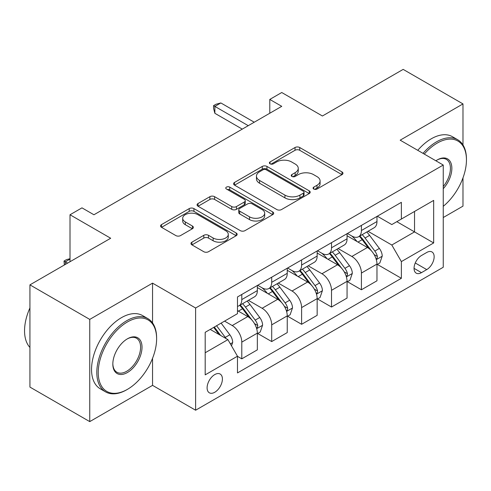 <?xml version="1.0" encoding="UTF-8"?>
<svg xmlns="http://www.w3.org/2000/svg" width="491" height="491" viewBox="0 0 491 491"><rect width="100%" height="100%" fill="white"/><g stroke="black" fill="none" stroke-linecap="round" stroke-linejoin="round"><path stroke-width="0.74" d="M313.755 189.041A2.326 1.344 0 0 0 317.045 189.041L341.994 174.636A3.32 1.915 0 0 0 342.97 173.28A3.32 1.915 0 0 0 341.994 171.924L299.725 147.521A3.32 1.915 0 0 0 295.023 147.521L270.075 161.926A2.326 1.344 0 0 0 269.393 162.877A2.326 1.344 0 0 0 270.075 163.822A2.326 1.344 0 0 0 273.364 163.822L276.593 161.962A10.63 6.138 0 0 1 291.623 161.962L295.14 163.994A10.63 6.138 0 0 1 298.258 168.333A10.63 6.138 0 0 1 295.14 172.672L291.912 174.538A2.326 1.344 0 0 0 291.231 175.483A2.326 1.344 0 0 0 291.912 176.435A2.326 1.344 0 0 0 295.201 176.435L298.43 174.569A10.63 6.138 0 0 1 313.461 174.569L316.983 176.607A10.63 6.138 0 0 1 320.095 180.94A10.63 6.138 0 0 1 316.983 185.279L313.755 187.145A2.326 1.344 0 0 0 313.074 188.096A2.326 1.344 0 0 0 313.755 189.041L313.755 187.145M214.757 392.266A10.827 6.254 120 0 0 221.828 382.722A10.827 6.254 120 0 0 220.171 374.05A10.827 6.254 120 0 0 214.757 374.584A10.827 6.254 120 0 0 207.681 384.128A10.827 6.254 120 0 0 209.344 392.8A10.827 6.254 120 0 0 214.757 392.266M191.932 242.161A3.32 1.915 0 0 0 190.956 243.518A3.32 1.915 0 0 0 191.932 244.868L203.79 251.717A3.32 1.915 0 0 0 208.485 251.717L236.196 235.717A3.32 1.915 0 0 0 237.171 234.36A3.32 1.915 0 0 0 236.196 233.01L193.927 208.601A3.32 1.915 0 0 0 189.231 208.601L161.521 224.602A3.32 1.915 0 0 0 160.545 225.958A3.32 1.915 0 0 0 161.521 227.315L175.846 235.582A3.32 1.915 0 0 0 180.541 235.582L192.398 228.738A3.32 1.915 0 0 0 193.374 227.382A3.32 1.915 0 0 0 192.398 226.026L185.297 221.926A8.887 5.131 0 0 1 182.695 218.299A8.887 5.131 0 0 1 188.176 213.554A8.887 5.131 0 0 1 197.861 214.671L225.688 230.733A8.887 5.131 0 0 1 228.29 234.36A8.887 5.131 0 0 1 222.804 239.105A8.887 5.131 0 0 1 213.125 237.988L208.485 235.312A3.32 1.915 0 0 0 203.79 235.312L191.932 242.161L191.932 244.868M462.982 144.955L462.982 103.914L403.166 69.384L322.421 115.999L281.748 92.517L269.786 99.428L281.748 106.332L93.934 214.763L81.972 207.859L70.01 214.763L70.01 261.728M152.548 322.943L152.548 283.141L89.749 319.402L29.933 284.866L110.684 238.245L70.01 214.763M152.548 283.141L195.614 308.004L443.244 165.037L443.244 267.257L195.614 410.224L195.614 308.004M462.982 103.914L400.177 140.174L443.244 165.037M276.826 209.553A3.32 1.915 0 0 0 281.521 209.553L309.232 193.552A3.32 1.915 0 0 0 310.208 192.196A3.32 1.915 0 0 0 309.232 190.839L266.963 166.437A3.32 1.915 0 0 0 262.268 166.437L234.551 182.431A3.32 1.915 0 0 0 233.581 183.787A3.32 1.915 0 0 0 234.551 185.144L276.826 209.553M227.382 189.544A2.326 1.344 0 0 1 229.739 189.876L229.739 187.114L272.714 211.922A3.32 1.915 0 0 1 273.69 213.278A3.32 1.915 0 0 1 272.714 214.635L245.003 230.635A3.32 1.915 0 0 1 240.308 230.635L198.033 206.226L198.033 203.52A3.32 1.915 0 0 0 197.063 204.876A3.32 1.915 0 0 0 198.033 206.226M198.033 203.52L209.896 196.67A3.32 1.915 0 0 1 214.592 196.67L231.734 206.57A3.32 1.915 0 0 0 236.435 206.57L244.297 202.028A3.32 1.915 0 0 0 245.273 200.672A3.32 1.915 0 0 0 244.297 199.315L226.449 189.01A2.326 1.344 0 0 1 225.768 188.059A2.326 1.344 0 0 1 227.204 186.819A2.326 1.344 0 0 1 229.739 187.114M89.749 319.402L89.749 421.616L29.933 387.086L29.933 284.866M443.244 217.531L462.982 206.134L462.982 177.865M426.734 252.478L421.468 255.516A10.489 6.058 120 0 0 414.619 264.759A10.489 6.058 120 0 0 416.227 273.162A10.489 6.058 120 0 0 421.468 272.646L426.734 269.602A10.489 6.058 120 0 0 433.584 260.359A10.489 6.058 120 0 0 431.976 251.957A10.489 6.058 120 0 0 426.734 252.478M377.327 216.218L391.806 224.571L401.374 219.047L401.374 202.335L237.484 296.951L237.484 313.669L205.189 332.315L205.189 374.86L237.484 356.214L237.484 372.927L401.374 278.305L401.374 261.593L391.806 245.015L368.011 231.279M401.374 219.047L433.67 200.402L433.67 242.947L401.374 261.593M89.749 421.616L152.548 385.361L195.614 410.224M269.786 99.428L269.786 113.237M396.826 221.674L414.533 231.893L414.533 211.449L433.67 200.402M391.806 245.015L414.533 231.893L433.67 242.947M205.189 352.759L227.916 339.637L210.209 329.412M237.484 356.349L241.793 358.835L241.793 342.123A13.533 7.813 -120 0 0 232.218 325.545L224.565 321.126M241.793 358.835L257.345 349.856L257.345 333.143A13.533 7.813 -120 0 0 247.771 316.566L237.484 310.631M257.701 333.487L271.701 341.57L271.701 324.858A13.533 7.813 -120 0 0 262.126 308.28L248.385 300.345M271.701 341.57L287.247 332.591L287.247 315.879A13.533 7.813 -120 0 0 277.679 299.301L257.345 287.56M287.609 316.222L301.603 324.305L301.603 307.593A13.533 7.813 -120 0 0 292.035 291.016L278.293 283.08M301.603 324.305L317.155 315.326L317.155 298.614A13.533 7.813 -120 0 0 307.587 282.037L287.247 270.296M317.517 298.958L331.511 307.041L331.511 290.322A13.533 7.813 -120 0 0 321.943 273.751L308.201 265.815M331.511 307.041L347.063 298.062L347.063 281.343A13.533 7.813 -120 0 0 337.495 264.772L317.155 253.031M347.419 281.693L361.419 289.77L361.419 273.057A13.533 7.813 -120 0 0 351.851 256.48L338.109 248.55M361.419 289.77L376.971 280.791L376.971 264.078A13.533 7.813 -120 0 0 367.397 247.501L347.063 235.76M347.419 233.483L351.851 236.036A13.533 7.813 -120 0 0 358.614 236.711A13.533 7.813 -120 0 0 361.419 230.512L361.419 225.4M317.517 250.748L321.943 253.307A13.533 7.813 -120 0 0 328.706 253.976A13.533 7.813 -120 0 0 331.511 247.777L331.511 242.671M287.609 268.012L292.035 270.572A13.533 7.813 -120 0 0 298.804 271.241A13.533 7.813 -120 0 0 301.603 265.048L301.603 259.935M257.701 285.283L262.126 287.836A13.533 7.813 -120 0 0 268.896 288.505A13.533 7.813 -120 0 0 271.701 282.313L271.701 277.2M377.327 264.422L401.374 278.305M358.614 236.711L374.167 227.732A13.533 7.813 -120 0 0 376.971 221.533L376.971 216.421M328.706 253.976L344.259 244.997A13.533 7.813 -120 0 0 347.063 238.798L347.063 233.691M298.804 271.241L314.35 262.262A13.533 7.813 -120 0 0 317.155 256.069L317.155 250.956M268.896 288.505L284.449 279.526A13.533 7.813 -120 0 0 287.247 273.334L287.247 268.221M237.484 306.323A13.533 7.813 -120 0 0 238.988 305.776L254.541 296.797A13.533 7.813 -120 0 0 257.345 290.598L257.345 285.486M238.988 305.776A13.533 7.813 -120 0 0 241.793 299.578L241.793 294.465M227.916 339.637L237.484 356.214M152.548 385.361L152.548 358.32M314.682 189.373L316.983 188.047A10.63 6.138 0 0 0 320.095 183.708L320.095 180.94M298.258 168.333L298.258 171.095A10.63 6.138 0 0 1 295.14 175.434L292.845 176.76M341.951 174.661L299.725 150.283A3.32 1.915 0 0 0 295.023 150.283L271.001 164.154M309.189 193.577L266.963 169.199A3.32 1.915 0 0 0 262.268 169.199L234.6 185.168M303.364 193.147A2.326 1.344 0 0 0 304.046 192.196A2.326 1.344 0 0 0 303.364 191.245L266.257 169.825A2.326 1.344 0 0 0 262.967 169.825L259.567 171.789A10.63 6.138 0 0 0 256.449 176.128A10.63 6.138 0 0 0 259.567 180.467L284.927 195.111A10.63 6.138 0 0 0 299.958 195.111L303.364 193.147L303.364 195.909A2.326 1.344 0 0 0 304.046 194.958L304.046 192.196M256.449 176.128L256.449 178.89A10.63 6.138 0 0 0 259.567 183.229L259.567 180.467M303.364 195.909L299.958 197.873A10.63 6.138 0 0 1 284.927 197.873L259.567 183.229M198.082 206.257L209.896 199.432L209.896 196.67M245.273 200.672L245.273 203.434A3.32 1.915 0 0 1 244.297 204.79L236.435 209.332A3.32 1.915 0 0 1 231.734 209.332L214.592 199.432A3.32 1.915 0 0 0 209.896 199.432M229.739 189.876L272.671 214.659M249.526 216.838A8.887 5.131 0 0 0 259.205 217.949A8.887 5.131 0 0 0 264.692 213.211A8.887 5.131 0 0 0 262.09 209.583L252.282 203.925A3.32 1.915 0 0 0 247.587 203.925L239.718 208.466A3.32 1.915 0 0 0 238.749 209.823A3.32 1.915 0 0 0 239.718 211.179L249.526 216.838L249.526 219.6A8.887 5.131 0 0 0 259.205 220.711A8.887 5.131 0 0 0 264.692 215.972L264.692 213.211M238.749 209.823L238.749 212.585A3.32 1.915 0 0 0 239.718 213.941L239.718 211.179M249.526 219.6L239.718 213.941M228.29 234.36L228.29 237.128A8.887 5.131 0 0 1 222.804 241.867A8.887 5.131 0 0 1 213.125 240.75L208.485 238.074A3.32 1.915 0 0 0 203.79 238.074L191.975 244.899M182.695 218.299L182.695 221.06A8.887 5.131 0 0 0 185.297 224.688L185.297 221.926M192.355 228.763L185.297 224.688M236.153 235.741L193.927 211.363A3.32 1.915 0 0 0 189.231 211.363L161.564 227.339M376.971 264.631L379.838 262.973L382.231 256.069A8.967 5.174 -120 0 0 379.371 248.434L369.594 235.379A25.882 14.945 -120 0 0 366.771 231.998M357.049 241.529A25.882 14.945 -120 0 0 351.746 235.981M376.155 259.138L377.192 258.014L377.389 256.449A8.967 5.174 -120 0 0 374.823 251.054L365.046 238.006A25.882 14.945 -120 0 0 362.223 234.624M359.817 236.018A21.487 12.404 60 0 1 363.34 240.025L371.613 251.067M359.351 236.281A25.882 14.945 60 0 1 362.18 239.663L368.68 248.342M248.25 125.671L214.874 106.4L220.858 102.95L254.234 122.216M242.272 129.121L214.874 113.311L214.874 106.4L213.56 105.639L215.954 104.258L220.858 102.95M214.874 113.311L213.56 108.407L213.56 105.639M347.063 281.895L349.936 280.238L352.323 273.334A8.967 5.174 -120 0 0 349.463 265.699L339.686 252.65A25.882 14.945 -120 0 0 336.863 249.268M327.141 258.794A25.882 14.945 -120 0 0 321.844 253.246M346.247 276.408L347.29 275.279L347.487 273.714A8.967 5.174 -120 0 0 344.915 268.325L335.144 255.271A25.882 14.945 -120 0 0 332.321 251.889M329.909 253.282A21.487 12.404 60 0 1 333.438 257.29L341.711 268.332M329.449 253.546A25.882 14.945 60 0 1 332.272 256.928L338.772 265.606M317.155 299.166L320.028 297.509L322.421 290.598A8.967 5.174 -120 0 0 319.555 282.963L309.784 269.915A25.882 14.945 -120 0 0 306.955 266.533M297.233 276.059A25.882 14.945 -120 0 0 291.936 270.516M316.339 293.673L317.382 292.544L317.579 290.985A8.967 5.174 -120 0 0 315.013 285.59L305.236 272.542A25.882 14.945 -120 0 0 302.413 269.154M300.001 270.547A21.487 12.404 60 0 1 303.53 274.555L311.803 285.602M299.541 270.817A25.882 14.945 60 0 1 302.364 274.199L308.864 282.871M287.247 316.431L290.12 314.774L292.513 307.863A8.967 5.174 -120 0 0 289.653 300.228L279.876 287.18A25.882 14.945 -120 0 0 277.053 283.798M267.331 293.323A25.882 14.945 -120 0 0 262.028 287.781M286.431 310.938L287.474 309.815L287.671 308.25A8.967 5.174 -120 0 0 285.105 302.855L275.328 289.807A25.882 14.945 -120 0 0 272.505 286.425M270.099 287.812A21.487 12.404 60 0 1 273.622 291.826L281.895 302.867M269.633 288.082A25.882 14.945 60 0 1 272.456 291.464L278.956 300.136M257.345 333.696L260.212 332.039L262.605 325.134A8.967 5.174 -120 0 0 259.745 317.499L249.968 304.451A25.882 14.945 -120 0 0 247.145 301.063M256.529 328.203L257.566 327.08L257.763 325.515A8.967 5.174 -120 0 0 255.197 320.12L245.42 307.071A25.882 14.945 -120 0 0 242.597 303.69M240.191 305.083A21.487 12.404 60 0 1 243.714 309.091L251.987 320.132M239.725 305.347A25.882 14.945 60 0 1 242.554 308.729L249.054 317.407M443.244 206.318A41.281 23.832 120 0 0 466.45 159.925A41.281 23.832 120 0 0 437.26 143.077A41.281 23.832 120 0 0 424.279 154.088M423.027 153.364A42.294 24.421 -60 0 1 436.542 141.831A42.294 24.421 -60 0 1 457.692 139.739A42.294 24.421 -60 0 1 466.45 159.096L466.45 159.925M435.891 160.79A20.64 11.919 -60 0 1 437.26 159.925L437.26 159.925A20.64 11.919 -60 0 1 451.53 165.007A20.64 11.919 -60 0 1 443.244 188.697M417.761 150.326A42.294 24.421 -60 0 1 431.282 138.793A42.294 24.421 -60 0 1 452.426 136.701L457.692 139.739M443.244 186.531A19.622 11.33 120 0 0 446.356 159.372A19.622 11.33 120 0 0 436.898 160.14M126.709 389.78L127.427 389.363A41.281 23.832 120 0 0 156.617 338.808A41.281 23.832 120 0 0 127.427 321.955A41.281 23.832 120 0 0 98.237 372.509A41.281 23.832 120 0 0 127.427 389.363L126.709 389.78A42.294 24.421 -60 0 1 105.565 391.873A42.294 24.421 -60 0 1 99.084 357.982A42.294 24.421 -60 0 1 126.709 320.715A42.294 24.421 -60 0 1 147.859 318.616A42.294 24.421 -60 0 1 156.617 337.98L156.617 338.808M127.427 372.509A20.64 11.919 -60 0 1 112.832 364.089A20.64 11.919 -60 0 1 127.427 338.808L127.427 338.808A20.64 11.919 -60 0 1 142.022 347.235A20.64 11.919 -60 0 1 127.427 372.509M112.838 363.665A19.622 11.33 120 0 0 116.901 372.239A19.622 11.33 120 0 0 126.709 371.27A19.622 11.33 120 0 0 139.53 353.974A19.622 11.33 120 0 0 136.523 338.25A19.622 11.33 120 0 0 127.065 339.023M105.565 391.873L100.299 388.835A42.294 24.421 -60 0 1 93.818 354.944A42.294 24.421 -60 0 1 121.449 317.671A42.294 24.421 -60 0 1 142.593 315.578L147.859 318.616M29.933 347.456A42.294 24.421 -60 0 1 29.933 307.925M231.506 345.854L232.697 342.399A8.967 5.174 -120 0 0 229.837 334.764L221.116 323.121M226.106 338.594A8.967 5.174 -120 0 0 225.289 337.391L216.568 325.742M214.321 327.043L220.588 335.408M213.695 327.399L219.011 334.5M70.01 259.107L65.34 261.801L67.617 263.115M64.346 264.999L64.026 261.04L66.42 259.659L70.01 258.702M64.026 261.04L65.34 261.801L65.34 264.422M232.218 325.545L247.771 316.566M262.126 308.28L277.679 299.301M292.035 291.016L307.587 282.037M321.943 273.751L337.495 264.772M351.851 256.48L367.397 247.501M361.419 230.512L376.971 221.533M361.419 273.057L376.971 264.078M331.511 290.322L347.063 281.343M331.511 247.777L347.063 238.798M301.603 307.593L317.155 298.614M301.603 265.048L317.155 256.069M271.701 324.858L287.247 315.879M271.701 282.313L287.247 273.334M241.793 342.123L257.345 333.143M241.793 299.578L257.345 290.598M415.263 262.98L426.734 269.602M414.054 268.362L421.468 272.646M316.983 188.047L316.983 185.279M291.912 176.435L291.912 174.538M295.14 175.434L295.14 172.672M270.075 163.822L270.075 161.926M295.023 150.283L295.023 147.521M299.725 150.283L299.725 147.521M341.994 174.636L341.994 171.924M234.551 185.144L234.551 182.431M262.268 169.199L262.268 166.437M266.963 169.199L266.963 166.437M309.232 193.552L309.232 190.839M284.927 197.873L284.927 195.111M299.958 197.873L299.958 195.111M214.592 199.432L214.592 196.67M231.734 209.332L231.734 206.57M236.435 209.332L236.435 206.57M244.297 204.79L244.297 202.028M272.714 214.635L272.714 211.922M203.79 238.074L203.79 235.312M208.485 238.074L208.485 235.312M213.125 240.75L213.125 237.988M192.398 228.738L192.398 226.026M161.521 227.315L161.521 224.602M189.231 211.363L189.231 208.601M193.927 211.363L193.927 208.601M236.196 235.717L236.196 233.01M376.302 259.629L382.176 256.241M365.046 238.006L369.594 235.379M358 242.075L362.18 239.663M374.823 251.054L379.371 248.434M374.117 254.559L377.389 256.449M346.394 276.899L352.268 273.505M335.144 255.271L339.686 252.65M328.092 259.34L332.272 256.928M344.915 268.325L349.463 265.699M344.209 271.824L347.487 273.714M316.486 294.164L322.36 290.77M305.236 272.542L309.784 269.915M298.184 276.611L302.364 274.199M315.013 285.59L319.555 282.963M314.301 289.089L317.579 290.985M286.578 311.429L292.452 308.041M275.328 289.807L279.876 287.18M268.282 293.876L272.456 291.464M285.105 302.855L289.653 300.228M284.393 306.359L287.671 308.25M256.67 328.694L262.544 325.306M245.42 307.071L249.968 304.451M238.374 311.141L242.554 308.729M255.197 320.12L259.745 317.499M254.485 323.624L257.763 325.515M230.365 343.884L232.642 342.571M225.289 337.391L229.837 334.764"/></g></svg>

